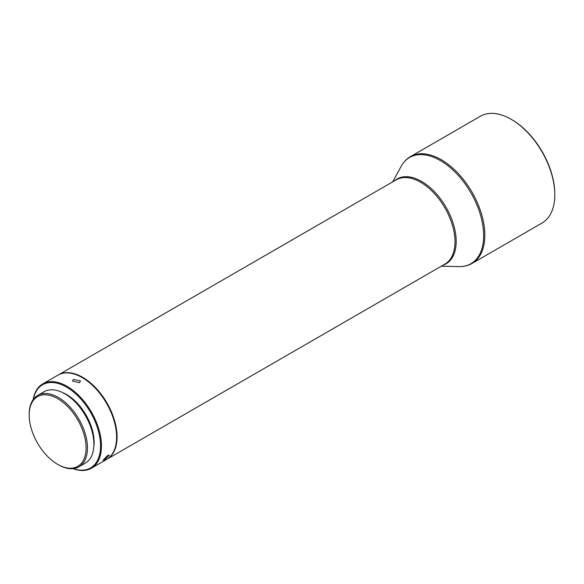 <?xml version="1.0" encoding="UTF-8"?>
<svg xmlns="http://www.w3.org/2000/svg" width="584" height="584" viewBox="0 0 584 584"><rect width="100%" height="100%" fill="white"/><g stroke="black" fill="none" stroke-linecap="round" stroke-linejoin="round"><path stroke-width="0.88" d="M511.898 119.705L511.212 119.304A61.648 35.587 60 0 1 554.8 194.808A61.648 35.587 60 0 1 542.032 223.03L472.062 263.421A61.648 35.587 -120 0 0 481.515 214.021A61.648 35.587 -120 0 0 441.241 159.702A61.648 35.587 -120 0 0 410.421 156.651L480.391 116.252A61.648 35.587 60 0 1 511.212 119.304L511.898 119.705A60.67 35.025 60 0 1 554.8 194.012L554.8 194.808M106.755 459.345A48.669 28.098 -120 0 0 106.989 459.214A48.669 28.098 -120 0 0 114.449 420.217A48.669 28.098 -120 0 0 82.658 377.33A48.669 28.098 -120 0 0 58.32 374.921A48.669 28.098 -120 0 0 58.093 375.052M73.599 379.388L72.416 380.98L79.336 382.702L80.526 380.98L73.599 379.388M73 468.645A48.669 28.098 -120 0 0 91.389 468.215A48.669 28.098 -120 0 0 101.47 445.942A48.669 28.098 -120 0 0 80.227 396.959A48.669 28.098 -120 0 0 42.72 383.922A48.669 28.098 -120 0 0 33.157 399.639M91.389 468.215L106.529 459.477A48.669 28.098 -120 0 0 116.61 437.197A48.669 28.098 -120 0 0 95.367 388.221A48.669 28.098 -120 0 0 57.86 375.184L42.72 383.922M73.234 468.616A48.019 27.725 -120 0 0 100.55 445.942A48.019 27.725 -120 0 0 69.934 389.243A48.019 27.725 -120 0 0 33.295 399.449M104.718 459.63L109.383 455.133L107.587 455.556L103.061 460.214L104.718 459.63M93.798 446.942A38.931 22.477 -120 0 0 66.598 394.543A38.931 22.477 -120 0 0 62.349 392.477M58.334 464.747L57.648 464.353L58.334 464.747A41.209 23.791 -120 0 0 78.942 466.791A41.209 23.791 -120 0 0 87.476 447.928A41.209 23.791 -120 0 0 58.334 397.463A41.209 23.791 -120 0 0 37.734 395.419A41.209 23.791 -120 0 0 29.2 414.282L29.2 415.078A40.23 23.229 -120 0 0 57.648 464.353A40.23 23.229 -120 0 0 86.096 447.928A40.23 23.229 -120 0 0 57.648 398.653A40.23 23.229 -120 0 0 29.2 415.078M78.942 466.791L85.359 463.083A41.209 23.791 -120 0 0 93.9 444.22A41.209 23.791 -120 0 0 75.913 402.748A41.209 23.791 -120 0 0 44.158 391.711L37.734 395.419M443.161 265.121A48.976 28.273 -120 0 0 456.184 241.396A48.976 28.273 -120 0 0 421.553 181.412A48.976 28.273 -120 0 0 394.492 180.828M392.623 181.909L401.186 166.309A61.342 35.412 60 0 1 440.27 160.512A61.342 35.412 60 0 1 483.647 235.637A61.342 35.412 60 0 1 459.082 266.589C463.864 266.691 468.193 265.632 472.062 263.421M106.989 459.214L444.92 264.107A48.669 28.098 -120 0 0 452.381 225.11A48.669 28.098 -120 0 0 420.582 182.223A48.669 28.098 -120 0 0 396.251 179.814L58.32 374.921M441.292 266.202L459.082 266.589M401.186 166.309C403.493 162.118 406.566 158.899 410.421 156.651"/></g></svg>
